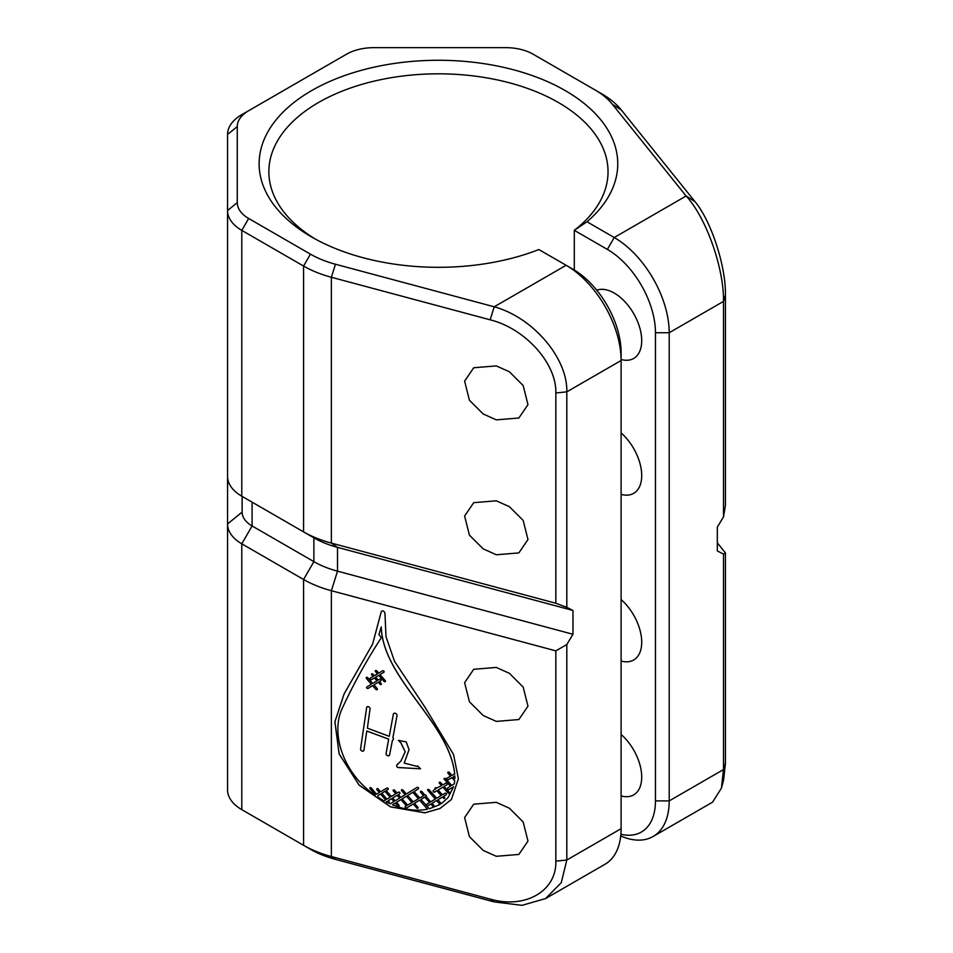 <?xml version="1.0" encoding="UTF-8"?>
<svg xmlns="http://www.w3.org/2000/svg" width="953" height="953" viewBox="0 0 953 953"><rect width="100%" height="100%" fill="white"/><g stroke="black" fill="none" stroke-linecap="round" stroke-linejoin="round"><path stroke-width="1.43" d="M572.979 610.468L572.979 634.269L566.809 644.538L566.809 860.023L561.281 882.669L545.545 898.584L605 864.264A77.753 44.886 -120 0 0 621.106 828.669L621.106 360.508A77.753 44.886 -120 0 0 566.13 265.279L538.874 249.555A179.307 103.52 180 0 1 311.655 236.999L311.655 236.999A179.307 103.52 180 0 1 311.655 90.595A179.307 103.52 180 0 1 565.236 90.595A179.307 103.52 180 0 1 586.988 221.775L614.232 237.511A77.753 44.886 60 0 1 669.209 332.728L669.209 800.901A77.753 44.886 60 0 1 653.103 836.496L712.558 802.164L721.421 788.119L723.506 769.559L723.506 554.062L717.323 550.941L717.323 527.128L723.506 516.871L725.447 505.328L725.447 295.049L723.506 301.386C723.982 268.055 706.209 217.689 686.124 195.996L612.434 104.342A87.462 50.497 0 0 0 594.946 89.892L533.156 54.226A38.87 22.443 0 0 0 505.674 47.65L373.969 47.65A38.87 22.443 0 0 0 346.487 54.226L248.662 110.703A38.87 22.443 0 0 0 237.273 126.57L237.273 202.608A38.87 22.443 0 0 0 248.662 218.475L310.44 254.153A87.462 50.497 0 0 0 335.468 264.243L494.226 306.795C533.227 317.552 567.738 358.268 566.809 391.85L566.809 607.335L572.979 610.468L337.517 547.367A82.601 47.698 180 0 1 313.882 537.826L252.092 502.16A34.01 19.644 180 0 1 252.009 502.112M721.421 788.119L723.589 780.007L725.447 763.222L725.447 552.943L723.506 554.062M377.388 689.162A1.024 0.762 -141.2 0 0 377.102 688.483L373.945 684.85L378.258 682.229L379.997 684.194A0.929 0.691 -141.2 0 0 381.152 683.408L379.461 681.502L380.89 680.633A0.965 0.715 -141.2 0 0 379.675 679.179L378.198 680.073L375.637 677.214L378.746 675.355L384.011 681.371A0.965 0.715 -141.2 0 0 385.238 680.573L380.021 674.593L383.856 672.294A0.989 0.739 -141.2 0 0 382.606 670.793L378.734 673.116L376.769 670.864A0.965 0.715 -141.2 0 0 375.542 671.674L377.459 673.878L374.338 675.748L372.909 674.14A0.929 0.691 -141.2 0 0 371.741 674.927L373.123 676.475L370.443 678.071A0.989 0.739 -141.2 0 0 371.694 679.572L374.422 677.928L376.983 680.811L372.706 683.408L367.763 677.714A1.024 0.762 -141.2 0 0 366.452 678.56L371.372 684.23L366.774 687.018A0.965 0.715 -141.2 0 0 367.989 688.471L372.611 685.66L375.804 689.329A1.024 0.762 -141.2 0 0 377.388 689.162M392.898 737.729A1.93 1.429 38.8 0 1 392.469 740.183L389.574 754.943A1.977 1.465 -141.2 0 1 386.025 753.668L388.669 739.159L366.786 731.034L363.951 750.166A1.882 1.394 -141.2 0 1 360.544 749.082L366.631 707.591A1.906 1.406 38.8 0 1 370.074 708.698L367.381 728.187L389.253 736.335L393.375 714.107A2.025 1.501 38.8 0 1 397.008 715.548L392.898 737.729M389.253 736.335L393.375 714.107M366.893 706.923A1.906 1.406 38.8 0 0 366.667 707.531L366.631 707.591M442.371 797.065L437.951 799.734L442.418 797.006L443.216 798.03A1.001 0.739 -141.2 0 0 444.467 797.184L443.669 796.279L446.218 794.742A0.989 0.739 -141.2 0 0 444.968 793.241L442.371 794.814L438.142 790.001L442.871 787.178L447.993 792.956A0.941 0.703 -141.2 0 0 449.173 792.157L444.11 786.439L447.052 784.688A1.024 0.762 -141.2 0 0 445.766 783.14L442.764 784.927L440.679 782.58A0.941 0.703 -141.2 0 0 439.488 783.378L441.525 785.665L436.51 788.143A1.001 0.739 -141.2 0 0 435.259 788.977L433.401 790.502A1.024 0.762 -141.2 0 0 434.723 792.003L436.879 790.728L441.12 795.541L436.653 798.257L429.231 789.787A1.013 0.75 38.8 0 0 427.897 790.454L435.366 799.019L430.744 801.83L426.003 796.363A0.917 0.679 38.8 0 0 426.122 796.255A0.917 0.679 38.8 0 1 426.039 796.315L426.003 796.363M420.607 791.383A0.905 0.667 -141.2 0 0 420.749 792.3L420.714 792.348A0.905 0.667 -141.2 0 1 421.857 791.598L424.812 795.005A0.917 0.679 38.8 0 1 426.122 796.255M401.594 789.811A0.905 0.667 -141.2 0 0 401.737 790.74L401.701 790.787A0.905 0.667 -141.2 0 1 402.857 790.037L406.312 793.98L417.069 787.404A1.013 0.75 38.8 0 1 418.355 788.941L414.079 791.562L419.737 797.995L423.668 795.648L420.749 792.3M388.205 789.275A0.917 0.679 38.8 0 1 388.121 789.346L386.168 790.561L391.349 796.47L395.829 793.718L393.375 791.026A0.953 0.703 38.8 0 1 394.649 790.323L397.008 793.027L398.425 792.169A1.024 0.762 38.8 0 1 399.712 793.718L398.342 794.552L400.784 797.363L405.132 794.707L401.701 790.787M370.074 788.762L375.244 794.802L370.074 788.762A0.965 0.715 38.8 0 1 371.336 788.012L376.423 794.194L379.33 792.455L377.043 789.882A0.977 0.727 38.8 0 1 378.222 788.989L380.581 791.752L386.858 788.06A0.917 0.679 38.8 0 1 388.085 789.394L388.121 789.346M434.008 805.893A0.905 0.667 -141.2 0 0 433.758 805.297L432.031 803.308L436.605 800.544L440.072 804.511L429.231 808.799L420.964 799.388L424.824 797.077L429.565 802.545L426.789 804.213A0.989 0.739 -141.2 0 0 428.088 805.666L430.899 803.963L432.65 806A0.905 0.667 -141.2 0 0 434.008 805.893M399.2 805.714A1.001 0.739 -141.2 0 0 399.057 805.237L396.484 802.307L400.915 799.603L406.407 805.845L405.192 806.572A1.048 0.774 -141.2 0 0 406.717 807.941L413.257 804.01L416.664 807.918A0.905 0.667 -141.2 0 0 417.819 807.167L414.448 803.296L419.63 800.186L427.421 809.204C416.366 811.372 404.715 809.895 392.469 804.773L395.269 803.034L397.782 805.916A1.001 0.739 -141.2 0 0 399.2 805.714M620.88 834.244A68.032 39.276 -120 0 0 655.461 800.901L655.461 332.728A68.032 39.276 -120 0 0 607.359 249.412L574.302 230.328A169.586 97.909 0 0 0 608.038 171.731A169.586 97.909 0 0 0 558.363 102.495A169.586 97.909 0 0 0 373.552 81.279A169.586 97.909 0 0 0 268.865 171.731A169.586 97.909 0 0 0 315.193 238.977M496.299 856.294L483.195 850.41L469.424 836.663L464.611 817.567L473.724 804.189L496.299 802.331L509.402 808.227L523.173 821.962L527.974 841.07L518.861 854.436L496.299 856.294M496.299 721.397L483.195 715.512L469.424 701.777L464.611 682.67L473.724 669.292L496.299 667.434L509.402 673.33L523.173 687.065L527.974 706.173L518.861 719.539L496.299 721.397M496.299 554.765L483.195 548.868L469.424 535.133L464.611 516.026L473.724 502.66L496.299 500.801L509.402 506.686L523.173 520.421L527.974 539.529L518.861 552.907L496.299 554.765M496.299 419.868L483.195 413.971L469.424 400.236L464.611 381.129L473.724 367.763L496.299 365.904L509.402 371.789L523.173 385.536L527.974 404.632L518.861 418.01L496.299 419.868M621.106 734.465A38.87 22.443 60 0 1 641.714 777.1A38.87 22.443 60 0 1 633.662 794.897A38.87 22.443 60 0 1 621.106 795.922M621.106 599.568A38.87 22.443 60 0 1 641.714 642.203A38.87 22.443 60 0 1 633.662 660A38.87 22.443 60 0 1 621.106 661.025M621.106 432.924A38.87 22.443 60 0 1 641.714 475.559A38.87 22.443 60 0 1 633.662 493.356A38.87 22.443 60 0 1 621.106 494.393M596.745 290.212A38.87 22.443 60 0 1 625.954 302.863A38.87 22.443 60 0 1 641.714 340.662A38.87 22.443 60 0 1 633.662 358.459A38.87 22.443 60 0 1 621.106 359.495M572.979 634.269L337.517 571.169A82.601 47.698 180 0 1 313.882 561.639L252.092 525.961A34.01 19.644 180 0 1 242.133 512.071L242.133 496.406L242.133 512.071L227.553 523.983L227.553 789.799A48.591 28.054 0 0 0 241.788 809.645L303.578 845.311A97.182 56.108 0 0 0 331.37 856.533L490.14 899.084C525.246 909.245 556.743 891.067 555.837 861.143L555.837 650.863L331.37 590.705A97.182 56.108 180 0 1 303.578 579.484L241.788 543.818A48.591 28.054 180 0 1 227.553 523.983L227.553 447.946M381.188 611.933L381.557 611.254L381.188 611.933C382.487 610.301 383.737 610.635 384.929 612.934L386.013 636.699L394.494 661.251L425.169 707.495L453.545 754.502L458.393 778.839L451.4 799.496L439.964 808.525L424.931 812.838L390.504 806.881L359.09 785.117L339.137 754.014L334.896 721.802L344.069 693.975L372.575 644.18L381.188 611.933M241.788 496.203L303.578 531.881A97.182 56.108 0 0 0 331.37 543.091L555.837 603.249L555.837 392.97C556.731 363.534 525.258 328.475 490.14 319.815L331.37 277.263A97.182 56.108 180 0 1 303.578 266.054L241.788 230.376L241.788 496.203A48.591 28.054 0 0 1 227.553 476.369L227.553 134.504A48.591 28.054 180 0 1 241.788 114.67L248.662 110.703L241.788 114.67M723.506 516.871L723.506 301.386L669.209 332.728L655.461 332.728M248.662 218.475L241.788 230.376A48.591 28.054 180 0 1 227.553 210.542L237.273 202.608M594.946 89.892L601.819 93.859A97.182 56.108 180 0 1 621.249 109.917L694.94 201.571C711.248 221.084 725.864 265.887 725.447 295.049M555.837 603.249L566.809 607.335M490.14 319.815L494.226 306.795L566.13 265.279L573.003 269.246A68.032 39.276 60 0 1 621.106 352.574L621.106 360.508L566.809 391.85L555.837 392.97M586.988 221.775L574.302 230.328L574.302 270.021M545.545 898.584L522.006 905.35L494.226 901.919L335.468 859.38A87.462 50.497 180 0 1 310.44 849.278L303.578 845.311L303.578 579.484L313.882 561.639L313.882 537.826L303.578 531.881L303.578 266.054L310.44 254.153M252.092 502.16L252.092 525.961L241.788 543.818L241.788 809.645L248.662 813.612A38.87 22.443 180 0 1 248.59 813.564M717.323 542.853L725.447 552.943M653.103 836.496A77.753 44.886 60 0 1 620.713 835.948M566.809 644.538L555.837 650.863M494.226 901.919L490.14 899.084M694.94 201.571L686.124 195.996L614.232 237.511L607.359 249.412M397.127 795.29L392.684 797.983L395.161 800.806L399.629 798.042L397.163 795.243L399.593 798.09M397.163 795.243L392.684 797.983M381.819 793.206L384.952 791.3L390.111 797.22L386.918 799.162L381.819 793.206L384.952 791.3M384.988 791.252L390.111 797.22M406.454 796.22L402.106 798.876L407.586 805.154L412.03 802.509L406.49 796.172L411.994 802.557M406.49 796.172L402.106 798.876M412.828 792.312L407.634 795.505L413.185 801.854L418.415 798.781L412.875 792.265L418.415 798.781M412.875 792.265L407.634 795.505M380.581 793.932L378.019 795.481L377.984 797.196A189.135 140.079 -141.2 0 0 384.047 800.901L385.679 799.889L380.581 793.932L385.631 799.936M377.984 795.529L380.545 793.98M386.989 801.425L386.168 801.949A13.056 9.661 -141.2 0 0 388.24 802.986L386.989 801.425L388.24 802.986M381.236 611.874L372.575 644.18M372.611 644.121L344.104 693.915L334.932 721.743L339.173 753.942L359.102 785.046L390.516 806.822L424.943 812.79L439.976 808.489L451.424 799.46M389.289 801.818L388.669 803.105L390.289 803.784L393.946 801.521L391.48 798.697L393.911 801.568M391.445 798.745L388.24 800.687L389.253 801.878L388.669 803.105L389.253 801.878M391.48 798.697L388.24 800.687M419.63 800.186L427.421 809.204M419.665 800.139L414.448 803.296M413.257 804.01L416.711 807.87A0.905 0.667 -141.2 0 0 417.974 808.084M413.304 803.963L406.717 807.941M405.216 806.56A1.048 0.774 -141.2 0 0 406.752 807.894M400.915 799.603L406.407 805.845M400.963 799.555L396.484 802.307M395.269 803.034L397.746 805.964A1.001 0.739 -141.2 0 0 399.093 806.071M432.031 803.308L436.653 800.496L440.072 804.511M430.899 803.963L432.614 806.047A0.905 0.667 -141.2 0 0 433.889 806.238M426.646 804.344A0.989 0.739 -141.2 0 0 428.04 805.714L430.851 804.022M424.824 797.077L429.565 802.545M424.859 797.03L420.964 799.388M454.831 778.756L454.867 775.945L454.831 778.756L453.223 776.909L454.831 775.992M453.223 776.909L454.867 775.945M454.259 783.831L454.724 780.852L454.307 783.783L451.722 785.439L445.575 778.577A0.965 0.715 -141.2 0 0 444.408 779.34L450.519 786.165L447.815 787.905A1.048 0.774 -141.2 0 0 449.208 789.441L453.604 786.749L447.981 797.697L453.604 786.749M447.946 772.228A1.013 0.75 -141.2 0 0 448.113 773.252L450.626 776.147L446.874 778.315A0.989 0.727 -141.2 0 0 448.136 779.768L451.913 777.624L454.688 780.912M451.913 777.624L454.724 780.852M446.707 778.446A0.989 0.727 -141.2 0 0 448.089 779.816L451.865 777.672M454.712 774.098L454.7 774.027C449.137 722.005 383.237 679.644 381.188 627.038L381.236 626.991C383.273 679.596 449.173 721.957 454.736 773.979L454.712 774.098A0.989 0.727 -141.2 0 0 454.164 774.17L451.936 775.432L449.363 772.466A1.013 0.75 -141.2 0 0 448.065 773.312L450.59 776.195M381.188 627.038L378.925 634.603L381.367 637.617C366.202 660.905 352.777 685.314 341.114 710.831C331.191 736.24 344.367 774.086 374.839 795.052L375.244 794.802M370.109 788.703A0.965 0.715 38.8 0 1 369.978 787.762M377.043 789.882L379.282 792.503M377.078 789.823A0.977 0.727 38.8 0 1 376.888 788.798M386.168 790.561L388.085 789.394M393.375 791.026L395.793 793.766M393.41 790.978A0.953 0.703 38.8 0 1 393.291 790.049M399.891 793.563A1.024 0.762 38.8 0 1 399.76 793.658L398.342 794.552M401.737 790.74L405.168 794.659M418.522 788.786A1.013 0.75 38.8 0 1 418.391 788.893L414.079 791.562M420.714 792.348L423.632 795.707M427.897 790.454L435.318 799.067M427.849 790.514A1.013 0.75 38.8 0 1 427.754 789.513M436.879 790.728L441.072 795.588M433.246 790.633A1.024 0.762 -141.2 0 0 434.687 792.05L436.831 790.776M435.128 787.917A1.001 0.739 -141.2 0 0 435.295 788.929L435.497 789.251M439.369 782.353A0.941 0.703 -141.2 0 0 439.536 783.318L441.525 785.665M444.11 786.439L447.1 784.629A1.024 0.762 -141.2 0 0 447.231 784.522M438.142 790.001L442.907 787.13L448.029 792.896A0.941 0.703 -141.2 0 0 449.339 793.122M443.669 796.279L446.266 794.683A0.989 0.739 -141.2 0 0 446.385 794.588M442.418 797.006L443.264 797.971A1.001 0.739 -141.2 0 0 444.646 798.209M437.951 799.734L441.406 803.689L447.981 797.697M449.208 789.441L453.568 786.797M447.672 788.036A1.048 0.774 -141.2 0 0 449.161 789.489M444.217 778.375A0.965 0.715 -141.2 0 0 444.372 779.399L450.483 786.225M386.942 801.473L386.168 801.949M395.233 803.081L392.469 804.773M396.734 765.188C396.555 766.927 397.425 767.737 399.378 767.618L420.499 768.821L417.593 765.878L417.176 766.426L404.191 763.091L409.051 749.689L406.228 741.934L398.378 740.362L400.915 742.923L405.156 751.822L400.963 760.97L396.734 765.188M398.39 740.338L400.915 742.923M400.963 742.863L405.192 751.774L401.01 760.923M397.746 763.889L396.793 765.128C396.591 766.879 397.472 767.689 399.426 767.57L399.378 767.618M399.426 767.57L420.511 768.797M393.22 739.742A1.93 1.429 38.8 0 1 392.505 740.124L392.469 740.183M366.786 731.034L388.717 739.111L386.025 753.668M386.072 753.62A1.977 1.465 -141.2 0 0 389.384 755.336M366.667 707.531L360.544 749.082M360.579 749.022A1.882 1.394 -141.2 0 0 363.748 750.69M372.611 685.66L375.839 689.281A1.024 0.762 -141.2 0 0 377.269 689.519M372.659 685.612L367.989 688.471M366.655 687.113A0.965 0.715 -141.2 0 0 368.037 688.423M366.333 677.464A1.024 0.762 -141.2 0 0 366.5 678.512L371.372 684.23M370.312 678.179A0.989 0.739 -141.2 0 0 371.73 679.525L374.469 677.881L376.983 680.811M371.622 673.926A0.929 0.691 -141.2 0 0 371.789 674.867L373.123 676.475M375.422 670.638A0.965 0.715 -141.2 0 0 375.577 671.627L377.459 673.878M380.021 674.593L383.892 672.246A0.989 0.739 -141.2 0 0 384.023 672.139M375.637 677.214L378.794 675.296L384.059 681.324A0.965 0.715 -141.2 0 0 385.405 681.55M379.461 681.502L380.926 680.585A0.965 0.715 -141.2 0 0 381.045 680.478M378.258 682.229L380.044 684.147A0.929 0.691 -141.2 0 0 381.319 684.361M378.293 682.181L373.945 684.85M335.468 264.243L331.37 277.263L331.37 543.091L337.517 547.367L337.517 571.169L331.37 590.705L331.37 856.533L335.468 859.38M555.837 861.143L566.809 860.023L621.106 828.669M655.461 800.901L669.209 800.901L723.506 769.559L725.447 763.222M573.003 269.246L566.13 265.279L573.003 269.246M227.553 134.504L237.273 126.57M248.662 813.612L241.788 809.645L248.662 813.612M621.249 109.917L612.434 104.342M303.578 531.881L313.882 537.826"/></g></svg>
